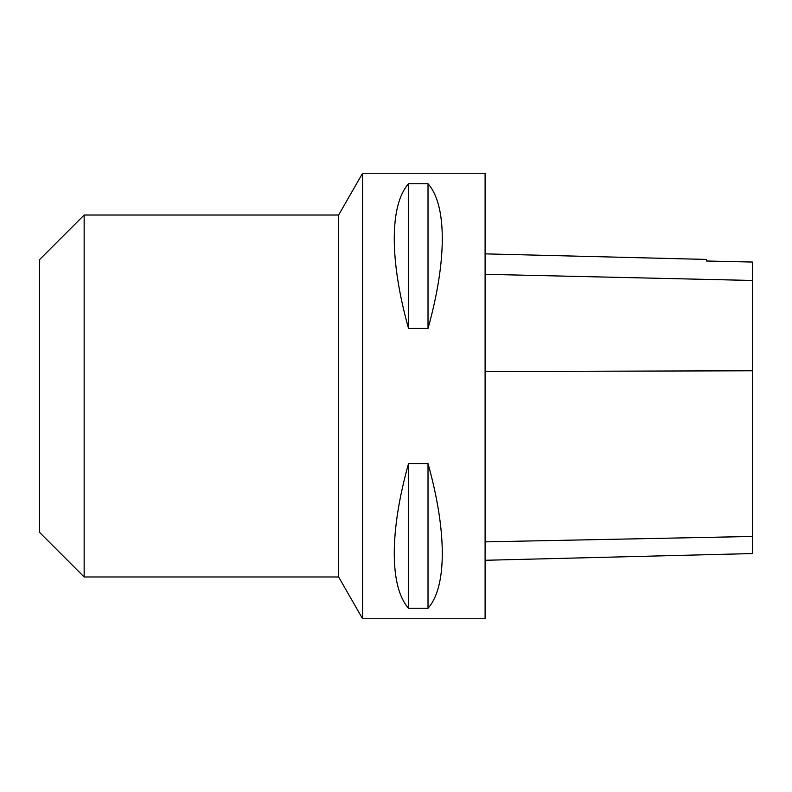 <?xml version="1.0" encoding="UTF-8"?>
<svg xmlns="http://www.w3.org/2000/svg" width="792" height="792" viewBox="0 0 792 792"><rect width="100%" height="100%" fill="white"/><g stroke="black" fill="none" stroke-linecap="round" stroke-linejoin="round"><path stroke-width="1.19" d="M362.587 396L362.587 618.75L485.1 618.75L485.1 173.25L362.587 173.25L362.587 396M408.533 463.567L428.017 463.567C447.044 531.412 447.044 587.001 428.017 608.256L408.533 608.256C389.506 587.001 389.506 531.412 408.533 463.567L408.533 608.256M408.533 183.744L428.017 183.744C447.044 204.999 447.044 260.588 428.017 328.433L408.533 328.433C389.506 260.588 389.506 204.999 408.533 183.744L408.533 328.433M485.1 560.281L752.4 553.558L752.4 262.043L706.454 261.004L706.454 259.43L485.1 253.866M428.017 608.256L428.017 463.567M428.017 328.433L428.017 183.744M84.15 215.018L84.15 576.982L39.6 532.432L39.6 259.568L84.15 215.018L338.639 215.018L338.639 576.982L362.587 618.75M752.4 536.461L485.1 541.867M752.4 370.785L485.1 371.527M752.4 280.467L485.1 274.309M338.639 215.018L362.587 173.25M84.15 576.982L338.639 576.982"/></g></svg>
